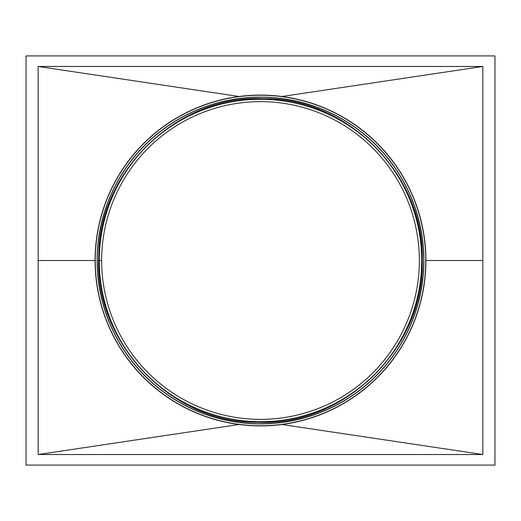 <?xml version="1.0" encoding="UTF-8"?>
<svg xmlns="http://www.w3.org/2000/svg" width="521" height="521" viewBox="0 0 521 521"><rect width="100%" height="100%" fill="white"/><g stroke="black" fill="none" stroke-linecap="round" stroke-linejoin="round"><path stroke-width="0.78" d="M26.05 55.923L26.05 465.077L494.95 465.077L494.95 55.923L26.05 55.923M38.176 454.527L38.176 66.473L482.824 66.473L482.824 454.527L38.176 454.527L239.028 424.511M239.028 96.489L38.176 66.473M281.972 96.489L482.824 66.473M281.972 424.511L482.824 454.527M101.641 260.5L99.296 260.5L101.641 260.5A158.859 158.859 0 0 0 339.926 398.077A158.859 158.859 0 0 0 339.933 122.923A158.859 158.859 0 0 0 101.641 260.5M99.296 260.5A161.204 161.204 0 0 0 341.099 400.108A161.204 161.204 0 0 0 341.105 120.892A161.204 161.204 0 0 0 99.296 260.5A161.204 161.204 0 0 0 341.099 400.108A161.204 161.204 0 0 0 341.105 120.892A161.204 161.204 0 0 0 99.296 260.5M425.911 260.5A165.411 165.411 0 0 0 177.798 117.251A165.411 165.411 0 0 0 177.798 403.749A165.411 165.411 0 0 0 425.911 260.5A165.411 165.411 0 0 0 177.798 117.251A165.411 165.411 0 0 0 177.798 403.749A165.411 165.411 0 0 0 425.911 260.5L482.824 260.5M423.886 260.5A163.386 163.386 0 0 0 178.807 119.003A163.386 163.386 0 0 0 178.807 401.997A163.386 163.386 0 0 0 423.886 260.5A163.386 163.386 0 0 0 178.807 119.003A163.386 163.386 0 0 0 178.807 401.997A163.386 163.386 0 0 0 423.886 260.5M95.089 260.5L38.176 260.5M425.755 260.5A165.255 165.255 0 0 0 177.869 117.388A165.255 165.255 0 0 0 177.869 403.612A165.255 165.255 0 0 0 425.755 260.5M423.742 260.5A163.242 163.242 0 0 0 178.879 119.127A163.242 163.242 0 0 0 178.879 401.873A163.242 163.242 0 0 0 423.742 260.5M421.867 260.5A161.367 161.367 0 0 0 179.817 120.755A161.367 161.367 0 0 0 179.817 400.245A161.367 161.367 0 0 0 421.867 260.5M422.27 260.5C424.875 175.564 347.559 97.127 263.04 98.749C178.612 94.47 98.879 170.445 98.808 255.42C93.298 342.076 171.65 424.068 257.96 422.251C344.173 426.777 425.058 347.286 422.27 260.5"/></g></svg>
